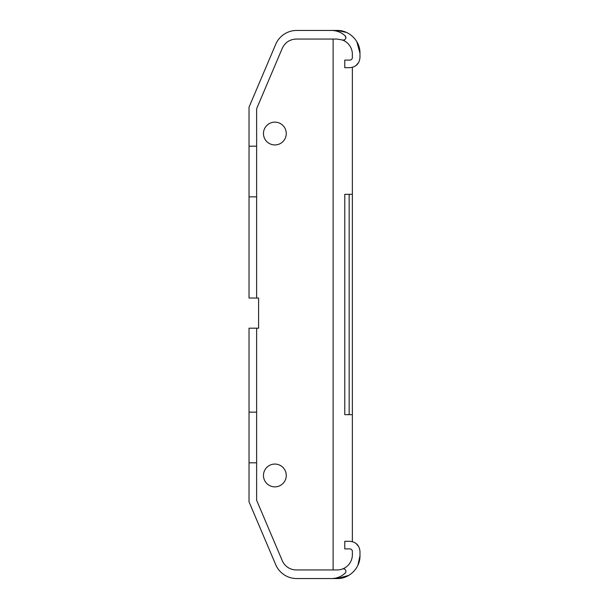 <?xml version="1.0" encoding="UTF-8"?>
<svg xmlns="http://www.w3.org/2000/svg" width="609" height="609" viewBox="0 0 609 609"><rect width="100%" height="100%" fill="white"/><g stroke="black" fill="none" stroke-linecap="round" stroke-linejoin="round"><path stroke-width="0.91" d="M256.633 298.037L249.028 298.037L249.028 196.859L256.633 196.859L256.633 298.037L258.597 298.037L258.597 328.19L249.028 328.19L249.028 412.141L256.633 412.141L256.633 328.19M356.851 41.739L359.972 53.242L359.972 57.55C359.356 63.755 355.938 67.127 349.733 67.683L344.77 67.683L344.77 60.085L349.832 60.085A2.535 2.535 0 0 0 352.367 57.55L352.367 54.262A15.202 15.202 0 0 0 342.486 40.019C343.423 39.646 343.491 41.656 345.805 38.329A2.535 2.535 0 0 0 345.082 35.779A20.264 20.264 0 0 0 331.387 30.45L296.682 30.45A22.799 22.799 0 0 0 275.702 44.335L249.028 107.169L249.028 196.859M249.028 146.198L256.633 146.198L256.633 196.859M256.633 146.198L256.633 108.714L282.264 48.324C285.081 42.44 289.739 39.349 296.256 39.06L337.173 39.06L342.486 40.019L337.173 39.06M333.123 569.94L333.123 39.06M269.399 465.459A11.396 11.396 0 0 0 264.862 480.927A11.396 11.396 0 0 0 280.33 485.464A11.396 11.396 0 0 0 284.867 470.003A11.396 11.396 0 0 0 269.399 465.459M269.399 123.536A11.396 11.396 0 0 0 264.862 138.997A11.396 11.396 0 0 0 280.33 143.541A11.396 11.396 0 0 0 284.867 128.073A11.396 11.396 0 0 0 269.399 123.536M343.034 40.156L344.732 39.783M345.897 37.743L345.082 35.779M352.367 541.637L352.367 67.363M249.028 462.802L256.633 462.802L256.633 500.286L282.264 560.676A15.202 15.202 0 0 0 296.256 569.94L337.173 569.94A15.233 15.233 0 0 0 342.486 568.981A2.535 2.535 0 0 1 345.082 573.221A20.264 20.264 0 0 1 331.387 578.55L296.682 578.55A22.799 22.799 0 0 1 275.702 564.665L249.028 501.831L249.028 412.141M256.633 462.802L256.633 412.141M349.155 194.324L344.77 194.324L344.77 414.676L349.155 414.676L349.155 194.324L352.367 194.324M352.367 414.676L349.155 414.676M345.082 573.221A2.535 2.535 0 0 0 342.486 568.981A15.202 15.202 0 0 0 352.367 554.738L352.367 551.449A2.535 2.535 0 0 0 349.832 548.915L344.77 548.915L344.77 541.317L349.733 541.317C355.938 541.873 359.356 545.245 359.972 551.449L359.972 555.758L357.955 565.122M346.536 32.46L337.173 30.45C349.353 30.138 360.284 41.069 359.972 53.242M331.387 578.55L337.173 578.55L348.683 575.429M337.173 578.55C349.353 578.862 360.284 567.938 359.972 555.758M358.808 546.745L355.938 543.357M355.938 65.643L358.808 62.255M331.387 30.45L337.173 30.45"/></g></svg>

